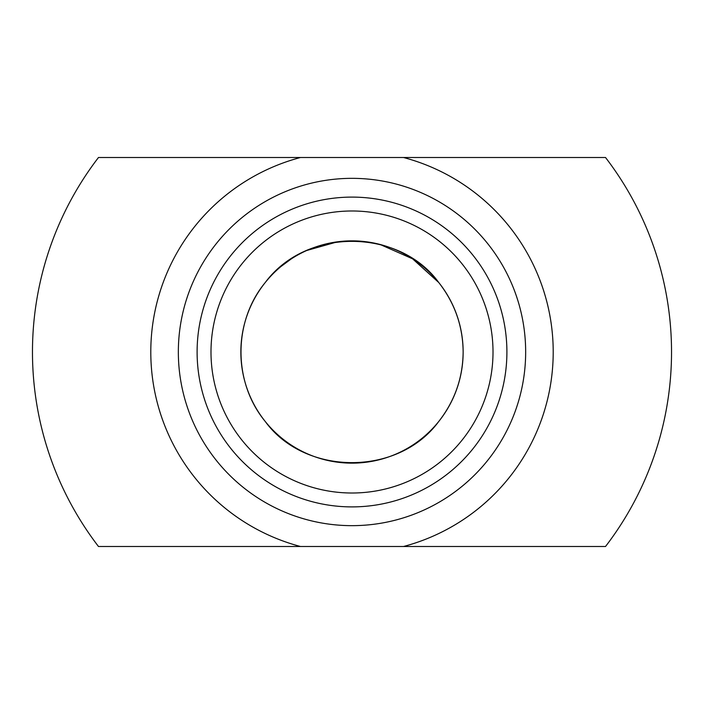 <?xml version="1.0" encoding="UTF-8"?>
<svg xmlns="http://www.w3.org/2000/svg" width="704" height="704" viewBox="0 0 704 704"><rect width="100%" height="100%" fill="white"/><g stroke="black" fill="none" stroke-linecap="round" stroke-linejoin="round"><path stroke-width="1.06" d="M281.01 266.49L291.086 259.037M306.777 250.474L337.524 241.806M356.33 240.944L360.158 241.155M379.993 244.438L412.588 258.826L438.759 282.533C400.154 229.011 307.014 226.274 265.241 282.533C232.918 321.64 232.918 382.36 265.241 421.467C304.603 475.702 397.901 477.004 438.759 421.467C454.749 400.981 462.871 377.828 463.144 352A111.144 111.144 0 0 1 352 463.144A111.144 111.144 0 0 1 240.856 352A111.144 111.144 0 0 1 352 240.856A111.144 111.144 0 0 1 463.144 352C462.871 326.172 454.749 303.019 438.759 282.533M383.874 458.471L382.65 458.832M493.011 352A141.011 141.011 0 0 1 281.494 474.118A141.011 141.011 0 0 1 281.494 229.882A141.011 141.011 0 0 1 493.011 352M506.906 352A154.906 154.906 0 0 0 274.551 217.853A154.906 154.906 0 0 0 274.551 486.147A154.906 154.906 0 0 0 506.906 352M525.659 352A173.659 173.659 0 0 1 265.17 502.392A173.659 173.659 0 0 1 265.17 201.608A173.659 173.659 0 0 1 525.659 352M403.515 157.502L98.481 157.502A319.537 319.537 0 0 0 98.481 546.498L605.519 546.498A319.537 319.537 0 0 0 605.519 157.502L403.515 157.502A201.203 201.203 0 0 1 403.515 546.498M300.485 157.502A201.203 201.203 0 0 0 300.485 546.498"/></g></svg>
